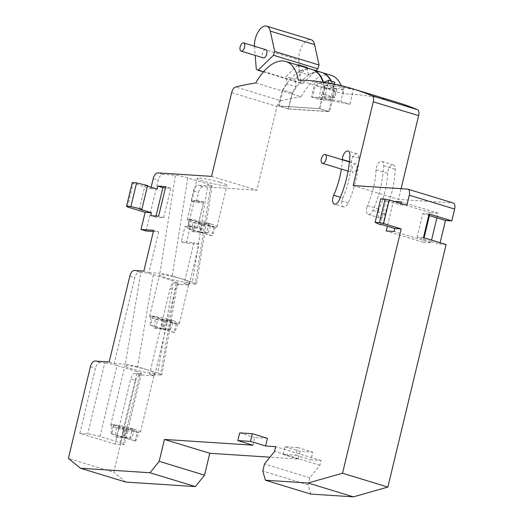 <?xml version="1.0" encoding="UTF-8"?>
<svg xmlns="http://www.w3.org/2000/svg" width="523" height="523" viewBox="0 0 523 523"><rect width="100%" height="100%" fill="white"/><g stroke="black" fill="none" stroke-linecap="round" stroke-linejoin="round"><path stroke-width="0.39" stroke-dasharray="2.62 1.96" d="M265.795 49.685A4.282 2.177 -73 0 0 262.337 53.634A4.282 2.177 -73 0 0 263.298 57.876M356.849 168.458A4.589 2.327 -73 0 0 355.817 163.921A4.589 2.327 -73 0 0 352.103 168.151A4.589 2.327 -73 0 0 353.136 172.695A4.589 2.327 -73 0 0 356.849 168.458M342.781 198.027A54.019 27.431 107 0 0 348.763 180.252A54.019 27.431 107 0 0 351.371 162.261A6.727 3.419 107 0 1 357.137 153.808A6.727 3.419 107 0 1 358.974 158.227A67.474 34.263 107 0 1 355.718 180.703A67.474 34.263 107 0 1 348.246 202.904A6.727 3.419 107 0 1 343.552 206.899A6.727 3.419 107 0 1 342.781 198.027L340.388 197.295M378.319 211.318A6.727 3.419 107 0 1 379.057 209.102A54.019 27.431 -73 0 0 387.648 173.335A6.727 3.419 107 0 1 387.974 171.093A6.727 3.419 107 0 1 393.414 164.882A6.727 3.419 107 0 1 395.251 169.302A67.474 34.263 107 0 1 384.523 213.979A6.727 3.419 107 0 1 379.829 217.973A6.727 3.419 107 0 1 378.319 211.318M366.728 207.775A6.727 3.419 107 0 1 367.473 205.565A54.019 27.431 -73 0 0 376.057 169.798A6.727 3.419 107 0 1 376.383 167.556A6.727 3.419 107 0 1 381.823 161.346A6.727 3.419 107 0 1 383.66 165.765A67.474 34.263 107 0 1 372.938 210.442A6.727 3.419 107 0 1 368.238 214.437A6.727 3.419 107 0 1 366.728 207.775M123.52 428.115L122.467 437.215L111.131 433.75L111.876 433.802L113.766 424.754L112.242 424.669A15.291 1.562 13.5 0 1 112.975 424.702A15.291 1.562 13.5 0 1 113.824 424.774A15.291 1.562 13.5 0 1 132.175 428.677A15.291 1.562 13.5 0 1 133.47 429.063A15.291 1.562 13.5 0 1 134.692 429.442A15.291 1.562 13.5 0 1 140.432 432.116A15.291 1.562 13.5 0 1 138.896 432.429A15.291 1.562 13.5 0 1 138.164 432.397A15.291 1.562 13.5 0 1 137.314 432.325A15.291 1.562 13.5 0 1 118.963 428.422A15.291 1.562 13.5 0 1 117.668 428.036A15.291 1.562 13.5 0 1 116.446 427.651A15.291 1.562 13.5 0 1 110.706 424.977A15.291 1.562 13.5 0 1 112.242 424.669L123.52 428.115L116.407 427.651L118.924 428.422L126.036 428.88L138.955 432.443L127.619 428.984L124.415 437.627L135.751 441.092L138.955 432.443M153.285 274.738L173.44 280.89L157.75 372.984L147.676 369.911A15.291 1.562 13.5 0 1 154.638 372.964A15.291 1.562 13.5 0 1 146.806 372.487A15.291 1.562 13.5 0 1 131.868 368.885A15.291 1.562 13.5 0 1 124.905 365.825A15.291 1.562 13.5 0 1 132.731 366.309A15.291 1.562 13.5 0 1 147.676 369.911L137.595 366.832L153.285 274.738C148.421 273.326 144.309 272.457 140.948 272.123L125.259 364.217C128.619 364.551 132.731 365.42 137.595 366.832M164.954 320.272L162.581 328.974L154.272 328.143L155.324 319.043L157.881 319.815L164.954 320.272L176.29 323.737L177.872 323.835L166.536 320.377L173.61 320.834A15.291 1.562 13.5 0 1 179.35 323.508A15.291 1.562 13.5 0 1 177.807 323.815A15.291 1.562 13.5 0 1 177.081 323.783A15.291 1.562 13.5 0 1 176.231 323.717A15.291 1.562 13.5 0 1 157.881 319.815A15.291 1.562 13.5 0 1 156.58 319.429A15.291 1.562 13.5 0 1 155.364 319.043A15.291 1.562 13.5 0 1 149.617 316.369A15.291 1.562 13.5 0 1 151.16 316.062A15.291 1.562 13.5 0 1 151.892 316.095A15.291 1.562 13.5 0 1 152.742 316.167L164.019 319.605L171.093 320.063A15.291 1.562 13.5 0 1 172.387 320.455A15.291 1.562 13.5 0 1 173.61 320.834L171.093 320.063A15.291 1.562 13.5 0 0 152.742 316.167L151.101 316.042L162.437 319.501L161.385 328.607L150.042 325.143L151.101 316.042M182.331 279.047A15.291 1.562 13.5 0 1 189.293 282.1A15.291 1.562 13.5 0 1 181.461 281.622A15.291 1.562 13.5 0 1 166.523 278.02A15.291 1.562 13.5 0 1 159.561 274.967A15.291 1.562 13.5 0 1 167.393 275.444A15.291 1.562 13.5 0 1 182.331 279.047L172.25 275.967L187.783 177.859L207.938 184.011L192.405 282.126L182.331 279.047M202.61 223.596L200.237 232.297L191.928 231.467L192.98 222.367L195.497 223.138L202.61 223.596L213.946 227.06L215.528 227.159L204.192 223.7L211.266 224.158A15.291 1.562 13.5 0 1 217.006 226.832A15.291 1.562 13.5 0 1 215.469 227.139A15.291 1.562 13.5 0 1 214.737 227.113A15.291 1.562 13.5 0 1 213.887 227.041A15.291 1.562 13.5 0 1 195.537 223.138A15.291 1.562 13.5 0 1 194.242 222.752A15.291 1.562 13.5 0 1 193.02 222.367A15.291 1.562 13.5 0 1 187.28 219.693A15.291 1.562 13.5 0 1 188.823 219.385A15.291 1.562 13.5 0 1 189.548 219.418A15.291 1.562 13.5 0 1 190.398 219.49L201.675 222.929L208.749 223.386A15.291 1.562 13.5 0 1 210.043 223.779A15.291 1.562 13.5 0 1 211.266 224.158L208.749 223.386A15.291 1.562 13.5 0 0 190.398 219.49L188.757 219.366L200.093 222.831L199.041 231.931L187.705 228.466L188.757 219.366M219.987 182.37A15.291 1.562 13.5 0 1 226.949 185.43A15.291 1.562 13.5 0 1 219.124 184.946A15.291 1.562 13.5 0 1 204.179 181.344A15.291 1.562 13.5 0 1 197.217 178.291A15.291 1.562 13.5 0 1 205.049 178.768A15.291 1.562 13.5 0 1 219.987 182.37M254.485 46.233A14.265 7.244 -73 0 0 254.505 46.482L255.204 55.405M254.505 46.482L298.842 60.021A14.265 7.244 107 0 1 299.496 52.856A14.265 7.244 107 0 1 311.035 39.689M286.99 84.013A48.051 24.398 -73 0 0 283.067 90.093L292.135 92.865A48.051 24.398 107 0 1 296.057 86.785L286.99 84.013L285.924 76.652L297.75 65.12M312.283 69.566A48.051 24.398 -73 0 0 299.202 72.102L308.269 74.874A48.051 24.398 107 0 1 321.606 72.409M330.843 80.98A48.051 24.398 107 0 1 333.87 90.198L324.803 87.433A48.051 24.398 -73 0 0 323.443 82.209M127.488 206.925L133.169 183.266L150.801 188.646L151.14 187.234M150.801 188.646L157.122 189.058M267.443 438.313L254.799 437.496L252.949 445.184M394.368 201.46L393.348 201.388L387.38 226.237M382.771 224.831L388.452 201.172L400.54 204.859L400.88 203.447M400.54 204.859L406.861 205.271M342.284 159.79A54.019 27.431 107 0 1 341.342 169.092M339.362 85.242L344.101 86.687A773.223 392.649 107 0 0 315.003 82.203L336.165 88.668L334.04 97.507L321.946 93.82L320.521 99.762L318.507 99.148L321.344 87.315L315.297 85.471L323.724 82.248M298.234 80.039L324.437 88.034A773.223 392.649 107 0 1 336.165 88.668M398.075 102.645A773.223 392.649 -73 0 0 343.585 93.879L324.94 88.191A773.223 392.649 107 0 1 336.982 88.845L324.384 85.001A773.223 392.649 -73 0 1 353.476 89.525L349.926 104.312A773.223 392.649 -73 0 0 320.521 99.762M339.368 85.223L353.476 89.525M344.101 86.687L340.859 101.547L349.926 104.312M315.003 82.203L311.453 96.99A773.223 392.649 107 0 1 340.859 101.547M312.035 69.487A48.051 24.398 -73 0 0 282.008 90.924L301.15 96.768A773.223 392.649 -73 0 0 281.014 100.795L235.67 86.949M288.487 108.987L278.406 105.914L319.501 108.581L329.582 111.661L288.487 108.987L292.082 94.003A48.051 24.398 107 0 1 321.861 72.488M331.347 81.13A48.051 24.398 107 0 1 334.511 91.113L329.582 111.661M343.585 93.879A48.051 24.398 -73 0 0 341.238 85.661M331.183 75.332A48.051 24.398 -73 0 0 301.15 96.768M324.437 88.034A48.051 24.398 -73 0 0 322.972 82.137M255.806 82.922L282.008 90.924L278.406 105.914M192.405 282.126L196.563 283.943L195.171 284.12L210.697 186.005L198.106 185.188A6.113 3.105 -73 0 0 193.523 190.902L191.111 200.956L203.754 201.773L197.648 227.211L192.274 226.864L197.315 228.401L190.045 227.93L186.351 243.306L181.311 241.77L185.005 226.394L192.274 226.864L188.247 225.629L197.648 227.211M195.171 284.12L184.161 283.407L193.955 242.594L181.311 241.77M311.453 96.99L312.46 97.298L315.297 85.471M423.434 237.632L417.106 237.22L431.214 241.528L431.553 240.109M424.081 237.828L423.029 242.195L430.932 242.711L431.214 241.528L439.784 244.143L440.124 242.724M124.415 437.627L131.528 438.091L134.731 429.448L127.619 428.984M109.196 361.962L114.23 363.498L134.823 277.733A6.113 3.105 107 0 1 139.406 272.019L140.948 272.123M146.041 231.003L158.253 180.134A6.113 3.105 107 0 1 162.836 174.421L175.427 175.238L159.901 273.352C163.274 273.686 167.393 274.555 172.25 275.967M153.363 231.473L158.685 231.82L153.651 230.283M158.685 231.82L148.892 272.633L143.851 271.097M231.65 92.61L276.994 106.45L256.885 190.215L203.146 186.731L198.106 185.188M211.54 176.369L256.885 190.215M210.697 186.005L212.09 185.828L207.938 184.011M187.783 177.859C182.919 176.447 178.801 175.571 175.427 175.238M115.073 444.119L79.803 433.351L87.707 433.868A9.172 0.941 13.5 0 1 100.004 436.483L120.159 442.635A9.172 0.941 13.5 0 1 124.337 444.465A9.172 0.941 13.5 0 1 122.977 444.635L115.073 444.119L130.698 379.057L135.732 380.594L113.72 472.276L68.376 458.429M79.803 433.351L95.428 368.284A6.113 3.105 107 0 1 100.004 362.576L104.75 362.884L87.707 433.868M407.535 189.097L452.885 202.944L398.513 199.413L401.089 188.679M353.162 185.567L398.513 199.413M203.754 201.773L194.353 200.198L203.421 202.963L196.151 202.493L198.563 192.438A6.113 3.105 107 0 1 203.146 186.731M276.994 106.45A6.113 3.105 107 0 1 281.014 100.795M452.885 202.944A6.113 3.105 107 0 1 453.251 203.009M446.106 244.555L439.784 244.143M310.754 494.078L308.139 484.899L309.845 477.8L319.919 465.241L321.057 460.508L310.943 459.848L312.787 452.16L300.143 451.342L298.3 459.031L269.927 457.187M125.821 482.075L113.72 472.276M135.732 380.594A6.113 3.105 107 0 1 140.314 374.886L154.54 375.808L175.133 290.036A6.113 3.105 107 0 1 179.716 284.329L189.195 284.943L198.995 244.13L186.351 243.306M203.421 202.963L197.315 228.401M283.185 454.415L285.028 446.727L297.672 447.544L295.828 455.232L283.185 454.415L298.3 459.031M295.828 455.232L310.943 459.848M321.057 460.508L275.713 446.662M319.919 465.241L274.575 451.395M309.845 477.8L264.494 463.953M308.139 484.899L262.794 471.053M185.005 226.394L190.045 227.93M198.995 244.13L193.955 242.594M189.195 284.943L184.161 283.407M148.892 272.633L159.901 273.352M157.75 372.984L161.908 374.808L160.528 374.984L176.218 282.891L177.598 282.714L173.44 280.89M176.218 282.891L174.675 282.786A6.113 3.105 -73 0 0 170.093 288.5L175.133 290.036M154.54 375.808L149.5 374.265L170.093 288.5M114.23 363.498L125.259 364.217M100.004 436.483L117.047 365.499A9.172 0.941 -166.5 0 0 104.75 362.884M117.047 365.499L137.203 371.65L120.159 442.635M122.977 444.635L140.02 373.651A9.172 0.941 -166.5 0 0 141.38 373.487A9.172 0.941 -166.5 0 0 137.203 371.65M140.02 373.651L135.274 373.344A6.113 3.105 -73 0 0 130.698 379.057M160.528 374.984L149.5 374.265M156.057 216.025L155.776 217.215L163.673 217.731L170.779 188.156L165.451 187.809M194.353 200.198L188.247 225.629M192.98 222.367L200.093 222.831M204.192 223.7L200.989 232.343L212.325 235.808L215.528 227.159M200.237 232.297L211.573 235.755L213.946 227.06M201.675 222.929L199.793 231.977L206.905 232.441L208.788 223.393M190.339 219.47L188.45 228.518L199.793 231.977M188.45 228.518L187.705 228.466M211.573 235.755L212.325 235.808M200.989 232.343L208.102 232.807L206.905 232.441M191.928 231.467L199.041 231.931M193.124 231.833L195.497 223.138M208.102 232.807L211.305 224.164M155.324 319.043L162.437 319.501M113.766 424.754L125.102 428.213L123.219 437.261L130.332 437.725L132.214 428.677L125.102 428.213M166.536 320.377L163.326 329.019L174.669 332.478L177.872 323.835M162.581 328.974L173.917 332.432L176.29 323.737M164.019 319.605L162.13 328.653L169.243 329.117L171.132 320.069M152.677 316.147L150.794 325.195L162.13 328.653M150.794 325.195L150.042 325.143M173.917 332.432L174.669 332.478M163.326 329.019L170.439 329.483L169.243 329.117M154.272 328.143L161.385 328.607M155.468 328.509L157.841 319.808M170.439 329.483L173.649 320.834M134.731 429.448L132.214 428.677M126.036 428.88L123.663 437.581L116.551 437.117L118.924 428.422M122.467 437.215L115.354 436.751L116.407 427.651M131.528 438.091L130.332 437.725M115.354 436.751L116.551 437.117M123.663 437.581L135.751 441.092M111.876 433.802L123.219 437.261M111.131 433.75L112.184 424.65M134.999 441.039L137.372 432.344M239.678 432.881L254.799 437.496M297.672 447.544L312.787 452.16M285.028 446.727L300.143 451.342M417.106 237.22L422.787 213.561L429.108 213.966M422.787 213.561L428.768 215.384M430.932 242.711L394.152 231.48M436.895 217.869L438.032 213.136L401.252 201.904M423.029 242.195L386.249 230.963M438.032 213.136L430.128 212.619L429.416 215.581M430.128 212.619L393.348 201.388M147.427 186.096L145.034 185.364L147.558 185.528M139.353 209.03L145.034 185.364M155.776 217.215L150.735 215.679M170.779 188.156L165.739 186.613M163.673 217.731L158.639 216.189M132.227 182.599L133.169 183.266M380.777 198.733L385.922 201.002L388.452 201.172M380.241 224.668L385.922 201.002M336.982 88.845L334.857 97.683L322.266 93.839L324.384 85.001M343.618 90.041L338.584 88.505M318.507 99.148L312.46 97.298L324.469 98.082L330.516 99.926L318.507 99.148M321.344 87.315L334.779 82.183M328.104 82.954L324.469 98.082M334.315 84.118L330.516 99.926M191.111 200.956L196.151 202.493M328.758 111.484L288.297 108.856L279.23 106.084L319.69 108.712L328.758 111.484L333.87 90.198M319.501 108.581L322.345 96.748L334.04 97.507M324.94 88.191L322.848 96.905L334.857 97.683M322.345 96.748L322.848 96.905M292.135 92.865L288.297 108.856M307.21 67.513L294.998 79.424L296.057 86.785M308.269 74.874L307.282 68.036M283.067 90.093L279.23 106.084M298.215 65.264L299.202 72.102M324.803 87.433L319.69 108.712M343.304 90.021L338.263 88.479M294.998 79.424L285.924 76.652M298.842 60.021L300.64 82.745L256.296 69.206M263.409 71.899L302.412 83.811L315.892 70.664M302.412 83.811L300.64 82.745M358.974 158.227L349.907 155.462M367.473 205.565L379.057 209.102M383.66 165.765L395.251 169.302M129.782 276.19L134.823 277.733M153.219 178.591L158.253 180.134M162.836 174.421L157.796 172.884M90.387 366.747L95.428 368.284M139.406 272.019L134.365 270.483M179.716 284.329L174.675 282.786M100.004 362.576L94.97 361.04M140.314 374.886L135.274 373.344M376.057 169.798L387.648 173.335M372.938 210.442L384.523 213.979M193.523 190.902L198.563 192.438M351.371 162.261L349.442 161.672M348.246 202.904L339.179 200.139M349.416 161.967L355.817 163.921M381.823 161.346L393.414 164.882M140.432 432.116L154.638 372.964M179.35 323.508L189.293 282.1M217.006 226.832L226.949 185.43M187.28 219.693L197.217 178.291M149.617 316.369L159.561 274.967M110.706 424.977L124.905 365.825M141.38 373.487L124.337 444.465M212.09 185.828L196.563 283.943M177.598 282.714L161.908 374.808M368.238 214.437L379.829 217.973M357.137 153.808L348.07 151.042M343.552 206.899L334.478 204.133M348.083 171.152L353.136 172.695"/><path stroke-width="0.78" d="M244.587 47.155A4.282 2.177 -73 0 0 243.626 42.919A4.282 2.177 -73 0 0 240.162 46.867A4.282 2.177 -73 0 0 241.129 51.104A4.282 2.177 -73 0 0 244.587 47.155M241.129 51.104L263.298 57.876A4.282 2.177 -73 0 0 266.763 53.921A4.282 2.177 -73 0 0 265.795 49.685L243.626 42.919M326.11 159.077A4.589 2.327 -73 0 0 325.077 154.54A4.589 2.327 -73 0 0 321.37 158.77A4.589 2.327 -73 0 0 322.403 163.307A4.589 2.327 -73 0 0 326.11 159.077M349.442 161.672L342.304 159.489A6.727 3.419 107 0 1 348.07 151.042A6.727 3.419 107 0 1 349.907 155.462A67.474 34.263 107 0 1 346.651 177.931A67.474 34.263 107 0 1 339.179 200.139A6.727 3.419 107 0 1 334.478 204.133A6.727 3.419 107 0 1 333.713 195.256A54.019 27.431 107 0 0 339.695 177.48A54.019 27.431 107 0 0 341.342 169.092M315.892 70.664L317.807 68.794L273.464 55.255L274.699 51.476L270.267 31.105A14.265 7.244 -73 0 0 266.697 26.15A14.265 7.244 -73 0 0 255.152 39.317A14.265 7.244 -73 0 0 254.485 46.233M266.697 26.15L311.035 39.689A14.265 7.244 107 0 1 314.611 44.645L270.267 31.105M323.443 82.209A48.051 24.398 -73 0 0 312.538 69.637L321.606 72.409A48.051 24.398 107 0 1 330.843 80.98M339.362 85.242L339.368 85.223A773.223 392.649 -73 0 1 352.731 88.799L398.075 102.645A773.223 392.649 -73 0 1 417.4 109.647A6.113 3.105 107 0 1 418.622 115.648L373.272 101.802A6.113 3.105 -73 0 0 372.049 95.801A773.223 392.649 -73 0 0 352.731 88.799M339.067 85.151A773.223 392.649 -73 0 0 298.234 80.039A48.051 24.398 -73 0 0 285.833 61.485A48.051 24.398 -73 0 0 255.806 82.922A773.223 392.649 -73 0 0 235.67 86.949A6.113 3.105 -73 0 0 231.65 92.61L211.54 176.369L157.796 172.884A6.113 3.105 -73 0 0 153.219 178.591L151.14 187.234M237.834 440.569L250.478 441.392L252.328 433.698L239.678 432.881L237.834 440.569L252.949 445.184L164.438 439.438L159.182 461.325L150.016 472.746L80.47 468.229L68.376 458.429L90.387 366.747A6.113 3.105 -73 0 1 94.97 361.04L109.196 361.962L129.782 276.19A6.113 3.105 -73 0 1 134.365 270.483L143.851 271.097L153.651 230.283L141.001 229.46L145.119 212.312L151.441 212.717L150.735 215.679L158.639 216.189L165.739 186.613L157.835 186.103L157.122 189.058L147.427 186.096M265.403 480.232L310.754 494.078L353.43 496.85L308.08 483.004L265.403 480.232L262.794 471.053L264.494 463.953L274.575 451.395L275.713 446.662L265.592 446.008L267.443 438.313L252.328 433.698M308.08 483.004L342.532 473.223L401.18 228.93L383.549 223.55L389.23 199.891L380.777 198.733L375.096 222.393L380.241 224.668L382.771 224.831L394.858 228.525L401.18 228.93M387.38 226.237L386.249 230.963L394.152 231.48L394.858 228.525M400.88 203.447L401.252 201.904L394.368 201.46M389.23 199.891L406.861 205.271L409.28 195.216A6.113 3.105 -73 0 0 407.901 189.163A6.113 3.105 -73 0 0 407.535 189.097L353.162 185.567L373.272 101.802M321.861 72.488A48.051 24.398 107 0 1 322.109 72.56A48.051 24.398 107 0 1 331.347 81.13M341.238 85.661A48.051 24.398 -73 0 0 331.183 75.332L322.109 72.56M322.972 82.137A48.051 24.398 -73 0 0 312.035 69.487L285.833 61.485M431.553 240.109L436.895 217.869L445.465 220.484L451.787 220.889L454.624 209.063L409.28 195.216M440.124 242.724L445.465 220.484M151.441 212.717L139.353 209.03L141.883 209.193L130.9 206.539L126.546 206.258L127.488 206.925L145.119 212.312M153.363 231.473L146.041 231.003L141.001 229.46M80.47 468.229L125.821 482.075L195.367 486.586L150.016 472.746M342.532 473.223L387.883 487.07L446.106 244.555L423.434 237.632L429.108 213.966L451.787 220.889M401.089 188.679L418.622 115.648M407.901 189.163L453.251 203.009A6.113 3.105 107 0 1 454.624 209.063M387.883 487.07L353.43 496.85M269.927 457.187L209.782 453.284L204.526 475.172L195.367 486.586M204.526 475.172L159.182 461.325M209.782 453.284L164.438 439.438M250.478 441.392L265.592 446.008M165.451 187.809L162.875 187.639L156.057 216.025M428.768 215.384L436.895 217.869M429.416 215.581L424.081 237.828M162.875 187.639L157.835 186.103M141.883 209.193L147.558 185.528L136.581 182.88L132.227 182.599L126.546 206.258M130.9 206.539L136.581 182.88M383.549 223.55L379.45 222.674L385.131 199.015M379.45 222.674L375.096 222.393M323.724 82.248L328.732 80.333L328.104 82.954M334.315 84.118L334.779 82.183L328.732 80.333M307.282 68.036L307.21 67.513L298.143 64.741L298.215 65.264M297.75 65.12L298.143 64.741M255.204 55.405L256.296 69.206L258.068 70.272L273.464 55.255M258.068 70.272L263.409 71.899M274.699 51.476L319.043 65.015L314.611 44.645M319.043 65.015L317.807 68.794M340.388 197.295L333.713 195.256M372.049 95.801L417.4 109.647M325.077 154.54L349.416 161.967M322.403 163.307L348.083 171.152"/></g></svg>
